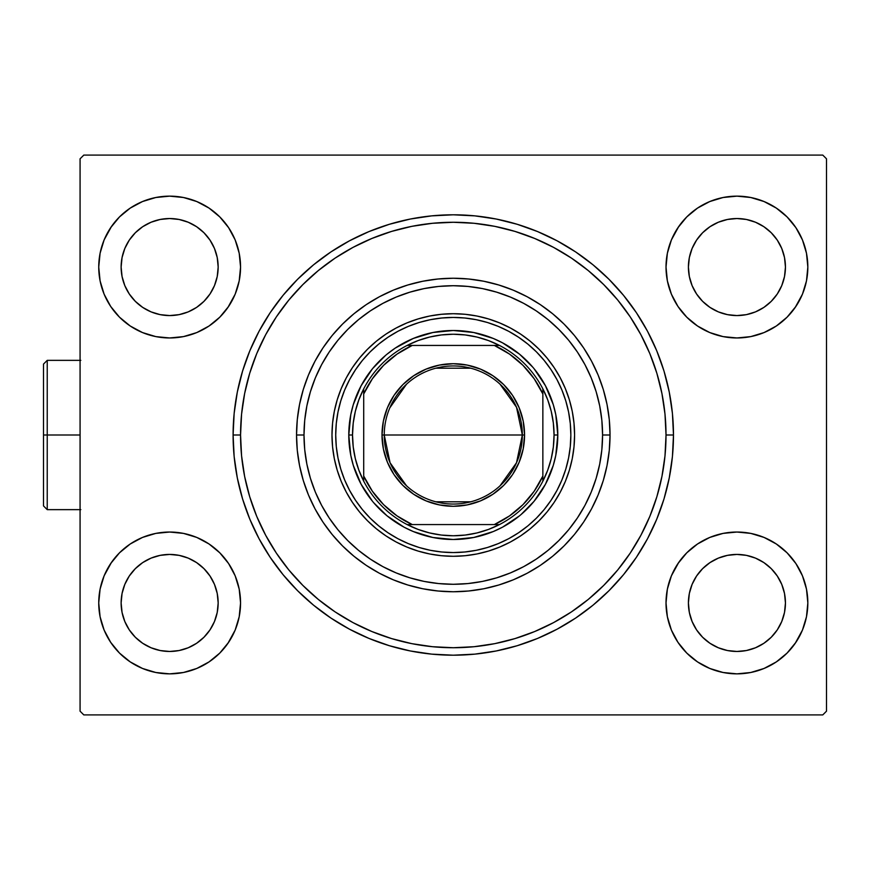 <?xml version="1.0" encoding="UTF-8"?>
<svg xmlns="http://www.w3.org/2000/svg" width="870" height="870" viewBox="0 0 870 870"><rect width="100%" height="100%" fill="white"/><g stroke="black" fill="none" stroke-linecap="round" stroke-linejoin="round"><path stroke-width="1.3" d="M640.875 535.322A212.726 212.726 0 0 0 666.018 435L673.478 435A220.197 220.197 0 0 1 453.292 655.197A220.197 220.197 0 0 1 233.095 435L234.15 456.587L237.325 477.956L242.578 498.923L249.853 519.27L259.097 538.802L270.2 557.333L283.076 574.689L297.583 590.697L313.591 605.215L330.948 618.081L349.49 629.195L369.021 638.439L389.368 645.714L410.325 650.967L431.705 654.131L453.292 655.197L474.868 654.131L496.248 650.967L517.204 645.714L537.551 638.439L557.083 629.195L575.625 618.081L592.981 605.215L608.989 590.697L623.496 574.689L636.372 557.333L647.487 538.802L656.719 519.27L664.006 498.923L669.247 477.956L672.423 456.587L673.478 435L672.423 413.413L669.247 392.044L664.006 371.077L656.719 350.73L647.487 331.198L636.372 312.667L623.496 295.311L608.989 279.303L592.981 264.784L575.625 251.919L557.083 240.805L537.551 231.561L517.204 224.286L496.248 219.033L474.868 215.869L453.292 214.803L431.705 215.869L410.325 219.033L389.368 224.286L369.021 231.561L349.49 240.805L330.948 251.919L313.591 264.784L297.583 279.303L283.076 295.311L270.2 312.667L259.097 331.198L249.853 350.73L242.578 371.077L237.325 392.044L234.15 413.413L233.095 435L240.555 435A212.726 212.726 0 0 0 265.698 535.322A212.726 212.726 0 0 1 265.698 334.678A212.726 212.726 0 0 0 240.555 435L233.095 435A220.197 220.197 0 0 1 453.292 214.803A220.197 220.197 0 0 1 673.478 435L666.018 435A212.726 212.726 0 0 0 640.875 334.678A212.726 212.726 0 0 1 640.875 535.322L630.25 553.07A212.726 212.726 0 0 1 571.351 611.958A212.726 212.726 0 0 0 630.25 553.07M630.25 316.93A212.726 212.726 0 0 0 571.351 258.042A212.726 212.726 0 0 1 630.25 316.93L640.896 334.722L649.825 353.59L656.861 373.252L649.825 353.59M391.533 231.431L371.881 238.467L391.533 231.431L411.782 226.352L432.433 223.296L453.292 222.274L474.139 223.296L494.791 226.352L515.04 231.431L534.691 238.467L553.57 247.384A212.726 212.726 0 0 0 352.97 247.406A212.726 212.726 0 0 1 553.603 247.406L571.351 258.042M335.222 258.042A212.726 212.726 0 0 0 276.323 316.93A212.726 212.726 0 0 1 335.222 258.042L353.002 247.384L371.881 238.467M666.018 267.057A70.905 70.905 0 0 1 736.933 196.142A70.905 70.905 0 0 1 807.838 267.057L806.479 253.224L802.444 239.913L795.887 227.657L787.067 216.913L776.323 208.093L764.067 201.546L750.766 197.512L736.933 196.142L723.09 197.512L709.789 201.546L697.533 208.093L686.789 216.913L677.969 227.657L671.412 239.913L667.377 253.224L666.018 267.057L667.377 280.89L671.412 294.19L677.969 306.447L686.789 317.191L697.533 326.011L709.789 332.568L723.09 336.603L736.933 337.962L750.766 336.603L764.067 332.568L776.323 326.011L787.067 317.191L795.887 306.447L802.444 294.19L806.479 280.89L807.838 267.057A70.905 70.905 0 0 1 736.933 337.962A70.905 70.905 0 0 1 666.018 267.057M98.734 267.057A70.905 70.905 0 0 1 169.65 196.142A70.905 70.905 0 0 1 240.555 267.057L239.196 253.224L235.161 239.913L228.603 227.657L219.784 216.913L209.039 208.093L196.783 201.546L183.483 197.512L169.65 196.142L155.817 197.512L142.506 201.546L130.25 208.093L119.505 216.913L110.686 227.657L104.128 239.913L100.093 253.224L98.734 267.057L100.093 280.89L104.128 294.19L110.686 306.447L119.505 317.191L130.25 326.011L142.506 332.568L155.817 336.603L169.65 337.962L183.483 336.603L196.783 332.568L209.039 326.011L219.784 317.191L228.603 306.447L235.161 294.19L239.196 280.89L240.555 267.057A70.905 70.905 0 0 1 169.65 337.962A70.905 70.905 0 0 1 98.734 267.057M98.734 602.943A70.905 70.905 0 0 1 169.65 532.038A70.905 70.905 0 0 1 240.555 602.943L239.196 589.11L235.161 575.809L228.603 563.553L219.784 552.809L209.039 543.989L196.783 537.432L183.483 533.397L169.65 532.038L155.817 533.397L142.506 537.432L130.25 543.989L119.505 552.809L110.686 563.553L104.128 575.809L100.093 589.11L98.734 602.943L100.093 616.776L104.128 630.087L110.686 642.343L119.505 653.087L130.25 661.907L142.506 668.454L155.817 672.488L169.65 673.858L183.483 672.488L196.783 668.454L209.039 661.907L219.784 653.087L228.603 642.343L235.161 630.087L239.196 616.776L240.555 602.943A70.905 70.905 0 0 1 169.65 673.858A70.905 70.905 0 0 1 98.734 602.943M666.018 602.943A70.905 70.905 0 0 1 736.933 532.038A70.905 70.905 0 0 1 807.838 602.943L806.479 589.11L802.444 575.809L795.887 563.553L787.067 552.809L776.323 543.989L764.067 537.432L750.766 533.397L736.933 532.038L723.09 533.397L709.789 537.432L697.533 543.989L686.789 552.809L677.969 563.553L671.412 575.809L667.377 589.11L666.018 602.943L667.377 616.776L671.412 630.087L677.969 642.343L686.789 653.087L697.533 661.907L709.789 668.454L723.09 672.488L736.933 673.858L750.766 672.488L764.067 668.454L776.323 661.907L787.067 653.087L795.887 642.343L802.444 630.087L806.479 616.776L807.838 602.943A70.905 70.905 0 0 1 736.933 673.858A70.905 70.905 0 0 1 666.018 602.943M688.409 602.943A48.513 48.513 0 0 1 736.933 554.429A48.513 48.513 0 0 1 785.447 602.943A48.513 48.513 0 0 1 736.933 651.467A48.513 48.513 0 0 1 688.409 602.943L689.344 593.481L692.107 584.379L696.587 575.994L702.623 568.643L709.974 562.607L718.359 558.116L727.461 555.364L736.933 554.429L746.395 555.364L755.497 558.116L763.882 562.607L771.233 568.643L777.269 575.994L781.749 584.379L784.512 593.481L785.447 602.943L784.512 612.415L781.749 621.517L777.269 629.902L771.233 637.253L763.882 643.289L755.497 647.769L746.395 650.532L736.933 651.467L727.461 650.532L718.359 647.769L709.974 643.289L702.623 637.253L696.587 629.902L692.107 621.517L689.344 612.415L688.409 602.943M121.126 602.943A48.513 48.513 0 0 1 169.65 554.429A48.513 48.513 0 0 1 218.163 602.943A48.513 48.513 0 0 1 169.65 651.467A48.513 48.513 0 0 1 121.126 602.943L122.061 593.481L124.823 584.379L129.304 575.994L135.339 568.643L142.691 562.607L151.075 558.116L160.178 555.364L169.65 554.429L179.111 555.364L188.214 558.116L196.598 562.607L203.95 568.643L209.985 575.994L214.466 584.379L217.228 593.481L218.163 602.943L217.228 612.415L214.466 621.517L209.985 629.902L203.95 637.253L196.598 643.289L188.214 647.769L179.111 650.532L169.65 651.467L160.178 650.532L151.075 647.769L142.691 643.289L135.339 637.253L129.304 629.902L124.823 621.517L122.061 612.415L121.126 602.943M121.126 267.057A48.513 48.513 0 0 1 169.65 218.533A48.513 48.513 0 0 1 218.163 267.057A48.513 48.513 0 0 1 169.65 315.571A48.513 48.513 0 0 1 121.126 267.057L122.061 257.585L124.823 248.483L129.304 240.098L135.339 232.747L142.691 226.711L151.075 222.231L160.178 219.468L169.65 218.533L179.111 219.468L188.214 222.231L196.598 226.711L203.95 232.747L209.985 240.098L214.466 248.483L217.228 257.585L218.163 267.057L217.228 276.519L214.466 285.621L209.985 294.006L203.95 301.357L196.598 307.393L188.214 311.884L179.111 314.635L169.65 315.571L160.178 314.635L151.075 311.884L142.691 307.393L135.339 301.357L129.304 294.006L124.823 285.621L122.061 276.519L121.126 267.057M688.409 267.057A48.513 48.513 0 0 1 736.933 218.533A48.513 48.513 0 0 1 785.447 267.057A48.513 48.513 0 0 1 736.933 315.571A48.513 48.513 0 0 1 688.409 267.057L689.344 257.585L692.107 248.483L696.587 240.098L702.623 232.747L709.974 226.711L718.359 222.231L727.461 219.468L736.933 218.533L746.395 219.468L755.497 222.231L763.882 226.711L771.233 232.747L777.269 240.098L781.749 248.483L784.512 257.585L785.447 267.057L784.512 276.519L781.749 285.621L777.269 294.006L771.233 301.357L763.882 307.393L755.497 311.884L746.395 314.635L736.933 315.571L727.461 314.635L718.359 311.884L709.974 307.393L702.623 301.357L696.587 294.006L692.107 285.621L689.344 276.519L688.409 267.057M822.77 155.088L83.803 155.088L822.77 155.088L826.5 158.818L826.5 711.182L826.5 158.818L822.77 155.088M80.073 158.818L80.073 711.182L80.073 158.818L83.803 155.088L80.073 158.818M83.803 714.912L822.77 714.912L83.803 714.912L80.073 711.182L83.803 714.912M720.828 198.001L709.789 201.546L697.533 208.093M753.039 336.114L764.067 332.568L776.323 326.011M153.544 198.001L142.506 201.546L130.25 208.093M185.756 336.114L196.783 332.568L209.039 326.011M153.544 533.886L142.506 537.432L130.25 543.989M185.756 671.999L196.783 668.454L209.039 661.907M720.828 533.886L709.789 537.432L697.533 543.989M753.039 671.999L764.067 668.454L776.323 661.907M826.5 711.182L822.77 714.912L826.5 711.182M802.444 239.913L795.887 227.657M678.752 226.515L671.412 239.913M671.412 294.19L677.969 306.447M795.115 307.588L802.444 294.19M235.161 239.913L228.603 227.657M111.469 226.515L104.128 239.913M104.128 294.19L110.686 306.447M227.831 307.588L235.161 294.19M235.161 575.809L228.603 563.553M111.469 562.411L104.128 575.809M104.128 630.087L110.686 642.343M227.831 643.485L235.161 630.087M802.444 575.809L795.887 563.553M678.752 562.411L671.412 575.809M671.412 630.087L677.969 642.343M795.115 643.485L802.444 630.087M352.97 622.594A212.726 212.726 0 0 0 553.603 622.594A212.726 212.726 0 0 1 352.97 622.594L335.222 611.958A212.726 212.726 0 0 1 276.323 553.07A212.726 212.726 0 0 0 335.222 611.958M249.712 496.748L256.748 516.41L249.712 496.748L244.644 476.499L241.577 455.847L240.555 435A212.726 212.726 0 0 1 453.292 222.274A212.726 212.726 0 0 1 666.018 435A212.726 212.726 0 0 1 453.292 647.726A212.726 212.726 0 0 1 240.555 435L241.577 414.153L244.644 393.501L249.712 373.252L256.748 353.59L265.676 334.722L276.323 316.93M515.04 638.569L534.691 631.533L515.04 638.569L494.791 643.648L474.139 646.704L453.292 647.726L432.433 646.704L411.782 643.648L391.533 638.569L371.881 631.533L353.002 622.615M787.067 552.809L788.688 554.473M686.789 653.087L685.168 651.412M219.784 552.809L221.404 554.473M119.505 653.087L117.885 651.412M219.784 216.913L221.404 218.587M119.505 317.191L117.885 315.527M787.067 216.913L788.688 218.587M686.789 317.191L685.168 315.527M610.033 435L602.573 435A149.281 149.281 0 0 1 453.292 584.281A149.281 149.281 0 0 1 304 435L296.539 435A156.752 156.752 0 0 0 453.292 591.752A156.752 156.752 0 0 0 610.033 435A156.752 156.752 0 0 1 453.292 591.752A156.752 156.752 0 0 1 296.539 435A156.752 156.752 0 0 1 453.292 278.248A156.752 156.752 0 0 1 610.033 435L609.283 419.634L607.021 404.419L603.291 389.499L598.103 375.013L591.524 361.104L583.618 347.913L574.461 335.559L564.13 324.162L552.733 313.831L540.368 304.663L527.176 296.757L513.267 290.178L498.793 285.001L483.872 281.26L468.647 279.009L453.292 278.248L437.925 279.009L422.711 281.26L407.791 285.001L393.305 290.178L379.396 296.757L366.205 304.663L353.851 313.831L342.454 324.162L332.122 335.559L322.955 347.913L315.049 361.104L308.469 375.013L303.293 389.499L299.552 404.419L297.29 419.634L296.539 435L297.29 450.366L299.552 465.58L303.293 480.501L308.469 494.986L315.049 508.896L322.955 522.087L332.122 534.441L342.454 545.838L353.851 556.169L366.205 565.337L379.396 573.243L393.305 579.822L407.791 584.999L422.711 588.74L437.925 590.991L453.292 591.752L468.647 590.991L483.872 588.74L498.793 584.999L513.267 579.822L527.176 573.243L540.368 565.337L552.733 556.169L564.13 545.838L574.461 534.441L583.618 522.087L591.524 508.896L598.103 494.986L603.291 480.501L607.021 465.58L609.283 450.366L610.033 435A156.752 156.752 0 0 0 453.292 278.248A156.752 156.752 0 0 0 296.539 435L304 435L304.717 449.638L306.871 464.123L310.427 478.337L315.364 492.126L321.628 505.372L329.164 517.944L337.886 529.71L347.728 540.564L358.581 550.395L370.348 559.127L382.92 566.653L396.154 572.917L409.955 577.854L424.168 581.421L438.654 583.563L453.292 584.281L467.919 583.563L482.415 581.421L496.618 577.854L510.418 572.917L523.664 566.653L536.224 559.127L547.991 550.395L558.844 540.564L568.686 529.71L577.408 517.944L584.944 505.372L591.208 492.126L596.146 478.337L599.702 464.123L601.855 449.638L602.573 435L601.855 420.362L599.702 405.877L596.146 391.663L591.208 377.874L584.944 364.628L577.408 352.056L568.686 340.29L558.844 329.436L547.991 319.605L536.224 310.873L523.664 303.347L510.418 297.083L496.618 292.146L482.415 288.579L467.919 286.437L453.292 285.719L438.654 286.437L424.168 288.579L409.955 292.146L396.154 297.083L382.92 303.347L370.348 310.873L358.581 319.605L347.728 329.436L337.886 340.29L329.164 352.056L321.628 364.628L315.364 377.874L310.427 391.663L306.871 405.877L304.717 420.362L304 435A149.281 149.281 0 0 1 453.292 285.719A149.281 149.281 0 0 1 602.573 435L610.033 435M568.567 411.967A117.559 117.559 0 0 0 544.163 360.419L551.036 369.685L556.963 379.581L561.9 390.01L565.783 400.874L568.588 412.065L570.285 423.472L570.85 435A117.559 117.559 0 0 1 453.292 552.559A117.559 117.559 0 0 1 335.722 435A117.559 117.559 0 0 1 453.292 317.441A117.559 117.559 0 0 1 570.85 435L570.285 446.527L568.588 457.935L565.783 469.126L561.9 479.99L556.963 490.419L551.036 500.315L544.163 509.581L536.42 518.128L527.872 525.871L518.596 532.744L508.711 538.682L498.282 543.609L487.417 547.502L476.227 550.308L464.808 551.993L453.292 552.559L441.764 551.993L430.356 550.308L419.166 547.502L408.302 543.609L397.873 538.682L387.976 532.744L378.711 525.871L370.163 518.128L362.409 509.581L355.536 500.315L349.609 490.419L344.672 479.99L340.79 469.126L337.984 457.935L336.288 446.527L335.722 435L336.288 423.472L337.984 412.065L340.79 400.874L344.672 390.01L349.609 379.581L355.536 369.685L362.409 360.419A117.559 117.559 0 0 0 338.006 411.967M570.85 434.946A117.559 117.559 0 0 0 570.285 423.549M570.274 423.407A117.559 117.559 0 0 0 568.61 412.162M430.258 319.714A117.559 117.559 0 0 0 378.711 344.128L387.976 337.255L397.873 331.318L408.302 326.391L419.166 322.498L430.356 319.692L441.764 318.007L453.292 317.441L464.808 318.007L476.227 319.692L487.417 322.498L498.282 326.391L508.711 331.318L518.596 337.255L527.872 344.128A117.559 117.559 0 0 0 476.314 319.714M476.129 319.681A117.559 117.559 0 0 0 464.874 318.007M464.743 317.996A117.559 117.559 0 0 0 453.346 317.441M453.226 317.441A117.559 117.559 0 0 0 441.829 317.996M441.699 318.007A117.559 117.559 0 0 0 430.443 319.681M337.962 412.162A117.559 117.559 0 0 0 336.298 423.407M336.288 423.549A117.559 117.559 0 0 0 335.722 434.946M574.581 434.902A121.289 121.289 0 0 0 560.28 377.863M560.236 377.776A121.289 121.289 0 0 0 510.505 328.055M510.429 328.001A121.289 121.289 0 0 0 453.39 313.711M453.183 313.711A121.289 121.289 0 0 0 396.154 328.001M396.067 328.055A121.289 121.289 0 0 0 346.336 377.776L352.437 367.608L359.527 358.048L367.521 349.229L376.34 341.236L385.899 334.145L396.111 328.033L406.866 322.944L418.078 318.931L429.628 316.038L441.394 314.287L453.292 313.711L465.178 314.287L476.956 316.038L488.494 318.931L499.706 322.944L510.462 328.033L520.673 334.145L530.232 341.236L539.052 349.229L547.045 358.048L554.136 367.608L560.258 377.819L565.348 388.585L569.361 399.787L572.253 411.336L573.993 423.114L574.581 435L573.993 446.886L572.253 458.664L569.361 470.213L565.348 481.414L560.258 492.181L554.136 502.392L547.045 511.951L539.052 520.771L530.232 528.764L520.673 535.855L510.462 541.966L499.706 547.056L488.494 551.069L476.956 553.962L465.178 555.712L453.292 556.289L441.394 555.712L429.628 553.962L418.078 551.069L406.866 547.056L396.111 541.966L385.899 535.855L376.34 528.764L367.521 520.771L359.527 511.951L352.437 502.392L346.314 492.181L341.225 481.414L337.212 470.213L334.319 458.664L332.579 446.886L331.992 435A121.289 121.289 0 0 1 453.292 313.711A121.289 121.289 0 0 1 574.581 435A121.289 121.289 0 0 1 453.292 556.289A121.289 121.289 0 0 1 331.992 435L332.579 423.114L334.319 411.336L337.212 399.787L341.225 388.585L346.314 377.819M346.293 377.863A121.289 121.289 0 0 0 331.992 434.902M656.861 373.252L661.929 393.501L664.995 414.153L666.018 435L664.995 455.847L661.929 476.499L656.861 496.748L649.825 516.41L640.896 535.278M630.163 553.189L617.733 569.959L603.715 585.423L588.24 599.441L571.351 611.958M571.47 611.882L553.57 622.615L534.691 631.533M335.102 611.882L318.333 599.441L302.869 585.423L288.84 569.959L276.323 553.07M265.698 535.322L256.748 516.41M656.861 496.748L649.825 516.41M391.533 638.569L371.881 631.533M276.41 553.189L265.676 535.278M249.712 373.252L256.748 353.59M276.41 316.81L288.84 300.041L302.869 284.577L318.333 270.559L335.102 258.118M515.04 231.431L534.691 238.467M571.47 258.118L588.24 270.559L603.715 284.577L617.733 300.041L630.163 316.81M443.047 538.998L453.292 539.498L432.901 537.497L413.293 531.548L404.028 527.166L386.998 515.779L373.708 502.729M379.396 508.896L380.614 510.092M386.998 515.779L388.988 517.378M557.279 445.244L557.79 435L555.778 455.391L553.287 465.33L545.447 484.264L534.071 501.294L521.01 514.583M527.176 508.896L528.384 507.678M534.071 501.294L535.659 499.304M463.525 331.002L453.292 330.502L473.671 332.503L493.279 338.452L502.545 342.834L519.586 354.221L532.864 367.271M527.176 361.104L525.958 359.908M519.586 354.221L517.585 352.622M349.294 424.756L348.783 435L350.795 414.609L353.285 404.67L361.126 385.736L372.512 368.706L385.562 355.417M379.396 361.104L378.2 362.322M372.512 368.706L370.914 370.696M331.992 435.098A121.289 121.289 0 0 0 346.293 492.137M346.336 492.224A121.289 121.289 0 0 0 396.067 541.945M396.154 541.999A121.289 121.289 0 0 0 453.183 556.289M453.39 556.289A121.289 121.289 0 0 0 510.429 541.999M510.505 541.945A121.289 121.289 0 0 0 560.236 492.224M560.28 492.137A121.289 121.289 0 0 0 574.581 435.098M332.579 423.114L331.992 435L332.579 446.886M441.394 555.712L453.292 556.289L465.178 555.712M573.993 446.886L574.581 435L573.993 423.114M465.178 314.287L453.292 313.711L441.394 314.287M362.409 360.419L370.163 351.871L378.711 344.128M527.872 344.128L536.42 351.871L544.163 360.419M335.722 435.054A117.559 117.559 0 0 0 336.288 446.451M336.298 446.593A117.559 117.559 0 0 0 337.962 457.837M338.006 458.033A117.559 117.559 0 0 0 362.409 509.581M378.711 525.871A117.559 117.559 0 0 0 430.258 550.286M430.443 550.318A117.559 117.559 0 0 0 441.699 551.993M441.829 552.004A117.559 117.559 0 0 0 453.226 552.559M453.346 552.559A117.559 117.559 0 0 0 464.743 552.004M464.874 551.993A117.559 117.559 0 0 0 476.129 550.318M476.314 550.286A117.559 117.559 0 0 0 527.872 525.871M544.163 509.581A117.559 117.559 0 0 0 568.567 458.033M568.61 457.837A117.559 117.559 0 0 0 570.274 446.593M570.285 446.451A117.559 117.559 0 0 0 570.85 435.054M565.783 400.874L561.9 390.01M508.711 331.318L498.282 326.391M487.417 322.498L484.166 321.563M419.166 322.498L408.302 326.391M349.609 379.581L344.672 390.01M340.79 400.874L339.855 404.126M340.79 469.126L344.672 479.99M397.873 538.682L408.302 543.609M419.166 547.502L422.407 548.437M487.417 547.502L498.282 543.609M556.963 490.419L561.9 479.99M565.783 469.126L566.718 465.874M519.586 515.779L502.545 527.166L493.279 531.548L473.671 537.497L453.292 539.498M372.512 501.294L361.126 484.264L353.285 465.33L350.795 455.391L348.783 435A104.498 104.498 0 0 0 453.292 539.498A104.498 104.498 0 0 0 557.79 435L554.059 435A100.768 100.768 0 0 1 542.858 481.164L547.708 470.202L551.221 458.751L553.342 446.962L554.059 435L553.342 423.037L551.221 411.249L547.708 399.798L542.858 388.836A100.768 100.768 0 0 1 554.059 435L557.79 435A104.498 104.498 0 0 1 453.292 539.498A104.498 104.498 0 0 1 348.783 435A104.498 104.498 0 0 1 453.292 330.502A104.498 104.498 0 0 1 557.79 435A104.498 104.498 0 0 0 453.292 330.502A104.498 104.498 0 0 0 348.783 435L352.524 435L348.783 435M386.998 354.221L395.23 348.109L413.293 338.452L432.901 332.503L453.292 330.502M534.071 368.706L545.447 385.736L553.287 404.67L555.778 414.609L557.79 435M500.022 384.17L516.508 407.247L522.337 435A69.045 69.045 0 0 0 453.292 365.955A69.045 69.045 0 0 0 384.246 435L382.006 435A71.286 71.286 0 0 1 453.292 363.714A71.286 71.286 0 0 1 524.567 435L384.246 435A69.045 69.045 0 0 1 453.292 365.955A69.045 69.045 0 0 1 522.337 435L516.508 462.753L500.022 485.83M389.771 407.921L406.551 384.17M435.848 368.195L470.724 368.195M499.456 524.567A100.768 100.768 0 0 1 407.127 524.567L418.078 529.417L429.541 532.929L441.329 535.05L453.292 535.768L465.243 535.05L477.043 532.929L488.494 529.417L499.456 524.567A100.768 100.768 0 0 0 542.858 481.164L542.858 388.836A100.768 100.768 0 0 0 499.456 345.433L488.494 340.583L477.043 337.071L465.243 334.95L453.292 334.232L441.329 334.95L429.541 337.071L418.078 340.583L407.127 345.433A100.768 100.768 0 0 1 499.456 345.433L407.127 345.433A100.768 100.768 0 0 0 363.714 388.836L358.875 399.798L355.362 411.249L353.231 423.037L352.524 435L353.231 446.962L355.362 458.751L358.875 470.202L363.714 481.164A100.768 100.768 0 0 1 363.714 388.836L363.714 481.164A100.768 100.768 0 0 0 407.127 524.567L499.456 524.567A100.768 100.768 0 0 0 542.858 481.164L542.858 393.958L534.18 378.754L522.957 365.335L509.537 354.101L494.334 345.433L412.239 345.433L397.046 354.101L383.616 365.335L372.393 378.754L363.714 393.958L363.714 476.042L372.393 491.245L383.616 504.665L397.046 515.899L412.239 524.567L494.334 524.567L509.537 515.899L522.957 504.665L534.18 491.245L542.858 476.042A98.527 98.527 0 0 1 494.334 524.567L499.456 524.567M382.006 435L383.376 421.091L387.433 407.726L394.012 395.393L402.886 384.594L413.685 375.731L426.006 369.141L439.383 365.085L453.292 363.714L467.19 365.085L480.566 369.141L492.888 375.731L503.697 384.594L512.56 395.393L519.14 407.726L523.196 421.091L524.567 435L523.196 448.909L519.14 462.274L512.56 474.607L503.697 485.406L492.888 494.269L480.566 500.859L467.19 504.915L453.292 506.286L439.383 504.915L426.006 500.859L413.685 494.269L402.886 485.406L394.012 474.607L387.433 462.274L383.376 448.909L382.006 435L522.337 435A69.045 69.045 0 0 1 453.292 504.045A69.045 69.045 0 0 1 384.246 435A69.045 69.045 0 0 0 453.292 504.045A69.045 69.045 0 0 0 522.337 435L524.567 435A71.286 71.286 0 0 1 453.292 506.286A71.286 71.286 0 0 1 382.006 435M363.714 388.836A100.768 100.768 0 0 1 407.127 345.433L412.239 345.433A98.527 98.527 0 0 0 363.714 393.958L363.714 388.836M499.456 345.433A100.768 100.768 0 0 1 542.858 388.836L542.858 393.958A98.527 98.527 0 0 0 494.334 345.433L499.456 345.433M407.127 524.567A100.768 100.768 0 0 1 363.714 481.164L363.714 476.042A98.527 98.527 0 0 0 412.239 524.567L407.127 524.567M470.724 501.805L435.848 501.805M406.551 485.83L390.064 462.753L384.246 435M47.23 435L47.23 509.646L47.23 435L43.5 435L43.5 505.905L43.5 364.095L47.23 360.354L47.23 509.646L43.5 505.905L43.5 435L80.073 435L47.23 435L47.23 360.354L47.23 435M43.5 435L43.5 364.095L43.5 435M80.823 509.646L47.23 509.646L43.5 505.905M80.823 360.354L47.23 360.354L43.5 364.095"/></g></svg>
